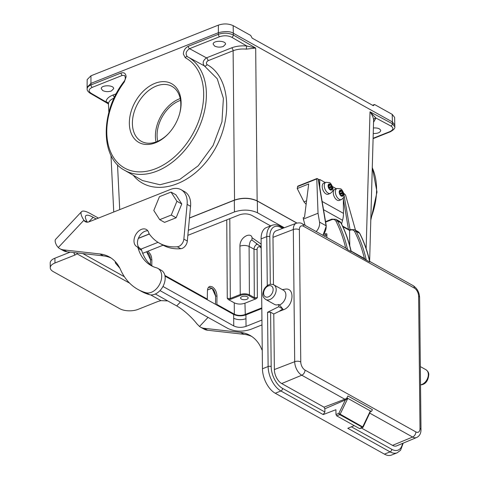 <?xml version="1.0" encoding="UTF-8"?>
<svg xmlns="http://www.w3.org/2000/svg" width="479" height="479" viewBox="0 0 479 479"><rect width="100%" height="100%" fill="white"/><g stroke="black" fill="none" stroke-linecap="round" stroke-linejoin="round"><path stroke-width="0.72" d="M373.614 120.211L373.614 120.115C373.5 117.798 372.303 115.026 370.016 111.805L392.385 123.732L392.403 121.953L233.339 33.237L233.327 35.021L255.684 48.038L246.338 49.127C241.422 48.714 237.015 49.253 233.117 50.75L207.994 60.743A2.389 1.335 68.3 0 0 206.473 57.857L231.597 47.864C236.075 46.164 241.141 45.541 246.781 46.002L255.684 48.038L257.139 200.845L296.92 223.028M305.919 204.072L303.967 201.851L306.578 200.815M316.164 231.555A8.712 5.946 -60.9 0 0 319.529 222.1L318.032 213.245L303.381 219.071L303.201 217.747L304.512 217.227L308.698 183.972L297.231 188.534L303.967 201.851M297.231 188.534L297.806 186.139L317.002 178.505M207.263 299.716L207.449 290.196L207.892 288.262L208.88 286.879L210.012 286.346L212.281 286.813C215.173 288.825 216.742 291.933 216.981 296.136L216.879 304.44L216.364 304.794M155.543 142.76A33.638 22.95 119.1 0 1 129.468 120.037A33.638 22.95 119.1 0 1 160.573 81.831A33.638 22.95 119.1 0 1 179.823 112.942A33.638 22.95 119.1 0 1 168.051 134.048A33.638 22.95 119.1 0 1 155.543 142.76M124.306 81.975A62.953 42.948 -60.9 0 0 106.787 132.33A62.953 42.948 -60.9 0 0 155.813 168.638A62.953 42.948 -60.9 0 0 203.677 93.794A62.953 42.948 -60.9 0 0 185.253 57.737L183.343 54.007C183.601 50.397 185.253 47.822 188.295 46.265L218.352 34.314L218.364 32.704L90.938 83.382L90.986 84.969L121.049 73.012C124.097 72.143 125.785 73.395 126.121 76.766L124.306 81.975L123.989 81.502C100.35 111.721 100.099 157.525 124.54 170.255L142.431 180.517M374.177 104.787L374.68 104.59L392.205 114.361L394.618 117.415L394.834 126.887M392.205 114.361L392.403 121.953L394.852 125.055M218.382 25.124C223.675 23.399 228.597 23.573 233.147 25.65L233.339 33.237C230.165 31.219 225.172 31.045 218.364 32.704L218.382 25.124L90.956 75.802L90.938 83.382L87.094 87.25L87.148 89.052M87.094 87.25L87.166 79.604L90.956 75.802M111.421 90.962C108.296 91.968 105.392 91.836 102.71 90.555L101.285 88.669C100.949 84.843 113.918 84.837 113.655 88.657L111.421 90.962M223.316 46.457C220.19 47.469 217.286 47.331 214.604 46.056L213.179 44.164C212.838 40.344 225.807 40.332 225.549 44.158L223.316 46.457M373.392 127.953C377.703 127.761 380.152 128.641 380.733 130.587C380.152 132.605 377.65 133.581 373.237 133.503M372.722 105.374L374.68 104.59L373.243 105.661M233.147 25.65L250.673 35.422L252.194 38.152L373.255 105.667M257.373 297.698L256.02 298.806L253.822 298.345L248.912 295.609C246.374 294.453 243.625 294.351 240.668 295.315L230.74 299.261L228.393 299.561L227.262 298.363L230.315 298.471L240.242 294.525C243.53 293.465 246.589 293.573 249.409 294.848L254.319 297.585L257.373 297.698L257.061 249.29A2.167 0.946 -0.4 0 1 254.008 249.182C254.169 246.96 255.169 245.308 257.001 244.224M216.879 304.44L234.327 314.17L234.255 302.83C237.548 304.333 241.111 304.458 244.949 303.213L256.02 298.806M240.668 295.315A0.653 0.365 68.3 0 1 240.242 294.525L239.931 246.116C239.841 236.56 251.23 231.908 252.056 237.734L261.145 244.134M156.01 141.952A31.464 21.471 119.1 0 1 179.326 98.878A31.464 21.471 119.1 0 1 180.224 98.542M157.723 141.275A29.297 19.986 119.1 0 1 179.344 100.794A29.297 19.986 119.1 0 1 180.547 100.356M142.544 180.571L160.01 184.75L179.571 179.583L198.204 165.788L213.107 145.472L221.951 121.81L223.394 98.357L217.244 78.76L204.359 65.892L198.144 62.521M179.715 113.337A31.464 21.471 -60.9 0 0 171.943 86.352A31.464 21.471 -60.9 0 0 156.328 86.052A31.464 21.471 -60.9 0 0 133.755 113.391A31.464 21.471 -60.9 0 0 141.287 141.317A31.464 21.471 -60.9 0 0 156.908 141.616A31.464 21.471 -60.9 0 0 168.333 133.749M146.61 251.756C149.011 253.583 150.298 256.241 150.484 259.744L151.855 259.816L151.364 256.493L150.508 254.325L148.107 251.158M151.855 259.816L151.783 265.701M234.255 302.83L228.393 299.561M261.175 246.613L256.361 243.775M247.296 296.794A3.796 1.784 -0.6 0 1 248.17 297.914A3.796 1.784 -0.6 0 1 244.392 299.734A3.796 1.784 -0.6 0 1 240.578 297.992A3.796 1.784 -0.6 0 1 243.075 296.291A3.796 1.784 -0.6 0 1 247.296 296.794M252.17 240.195C250.721 239.859 249.697 241.943 249.098 246.446L249.409 294.848A0.653 0.443 119.1 0 1 248.912 295.609M261.187 248.092L260.001 246.948A2.167 1.527 135.3 0 0 260.378 246.248M233.997 314.679L234.327 314.17C237.62 315.679 241.182 315.805 245.02 314.553L261.815 307.871M114.098 98.087C110.433 99.632 108.553 101.59 108.458 103.961L108.865 112.367M189.48 217.963L234.536 200.042C242.643 197.414 250.182 197.677 257.139 200.845M123.989 81.502C125.474 79.694 125.684 77.694 124.618 75.496L122.289 75.419L92.231 87.376C88.519 89.178 88.136 91.142 91.094 93.255L106.075 101.961C106.194 99.207 108.416 96.932 112.733 95.135L116.253 93.74M207.994 60.743C206.299 61.995 205.976 63.282 207.03 64.593A2.389 1.718 -61.1 0 1 204.359 65.892C202.246 63.186 202.952 60.504 206.473 57.857L189.534 48.672C185.888 51.307 185.187 53.989 187.421 56.708A64.904 44.284 119.1 0 1 187.762 56.893A64.904 44.284 119.1 0 1 195.139 135.317A64.904 44.284 119.1 0 1 124.54 170.255M107.913 103.578L90.118 93.231C87.95 91.663 86.962 90.25 87.148 88.974C87.184 87.37 88.465 86.028 90.986 84.969A1.952 1.096 68.3 0 0 92.231 87.376M219.598 36.721A1.952 1.096 68.3 0 1 218.352 34.314C223.723 32.602 228.717 32.835 233.327 35.021A1.952 1.317 120.2 0 1 231.818 37.29C228.058 35.494 223.98 35.302 219.598 36.721L189.534 48.672A1.952 1.096 68.3 0 1 188.295 46.265M373.105 138.275L389.786 131.641C393.499 129.851 393.882 127.983 390.924 126.025A1.952 1.347 -61.9 0 0 392.385 123.732L394.834 126.827M366.148 248.583L370.016 111.805L375.955 118.044L373.554 122.253M108.464 104.194L106.075 101.961A2.389 2.09 -0.1 0 1 108.458 103.961M121.049 73.012A1.952 1.096 68.3 0 0 122.289 75.419M185.253 57.737A1.952 1.425 -62.3 0 1 187.403 56.702L198.138 62.515M246.338 49.127A2.389 0.383 95.3 0 1 246.781 46.002L231.818 37.29M373.614 120.115A2.389 2.12 179.9 0 1 375.955 118.044L390.924 126.025M207.473 289.945L212.113 288.304L215.604 296.064C214.861 290.466 212.724 287.657 209.191 287.639M215.502 304.315L215.604 296.064L216.981 296.136M150.424 264.594L150.484 259.744L146.64 251.744M239.931 246.116C243.218 245.146 246.272 245.254 249.098 246.446L254.008 249.182L254.319 297.585A0.653 0.443 119.1 0 1 253.822 298.345M259.319 245.643L251.912 239.991L252.056 237.734M56.72 245.583A26.04 6.526 -136.9 0 1 55.66 239.29L81.514 211.694A26.04 6.526 43.1 0 0 83.891 220.226L84.041 220.454A7.598 5.179 -60.9 0 0 85.364 221.723A7.598 5.179 -60.9 0 0 89.136 221.795L170.35 189.492A21.651 14.771 119.1 0 1 181.092 189.702A21.651 14.771 119.1 0 1 187.109 204.389L183.852 239.105A6.808 4.646 119.1 0 1 177.314 246.781A61.677 42.08 119.1 0 1 159.357 243.128A61.677 42.08 119.1 0 1 148.909 233.351A9.808 6.694 -60.9 0 0 146.311 229.465A9.808 6.694 -60.9 0 0 135.689 234.77A9.808 6.694 -60.9 0 0 136.755 246.595A9.808 6.694 -60.9 0 0 136.856 246.649A5.281 3.604 119.1 0 1 136.91 246.679A5.281 3.604 119.1 0 1 138.221 248.427A51.971 35.458 -60.9 0 0 151.142 265.611A51.971 35.458 -60.9 0 0 156.471 267.803A13.616 9.293 119.1 0 1 157.866 268.378A13.616 9.293 119.1 0 1 159.86 283.819A13.616 9.293 119.1 0 1 145.999 292.741A79.209 54.043 119.1 0 1 137.874 289.4A79.209 54.043 119.1 0 1 120.57 269.713A51.487 35.129 -60.9 0 0 109.32 256.924A51.487 35.129 -60.9 0 0 99.913 253.948L63.521 249.87A19.531 13.328 119.1 0 1 59.953 248.745A19.531 13.328 119.1 0 1 58.288 247.553L56.72 245.583M77.634 252.996L77.035 253.834L74.969 255.032L73.988 253.499A6.508 4.473 147.3 0 0 74.67 252.667M81.514 211.694A26.04 6.526 43.1 0 1 90.292 213.574L98.411 218.101M82.879 253.583L124.402 276.742M155.346 294.004L176.721 305.925L180.415 301.986M96.183 218.987L93.112 217.274L88.753 221.933M208.036 317.391L199.515 326.48L196.815 323.72A21.699 5.437 43.1 0 0 176.721 305.925M87.382 222.184A21.699 5.437 -136.9 0 1 85.801 215.712A21.699 5.437 -136.9 0 1 93.112 217.274M74.969 255.032L54.965 262.989A13.023 6.113 179.4 0 0 50.259 267.761A13.023 6.113 179.4 0 0 53.259 271.611L119.762 308.704A13.023 6.113 179.4 0 0 138.096 309.356L158.106 301.399L160.956 300.638L167.716 300.902M70.108 252.152L54.911 258.199A13.023 6.113 179.4 0 0 50.205 262.971L50.259 267.761M147.825 230.812A9.808 6.694 -60.9 0 0 138.539 237.931A9.808 6.694 -60.9 0 0 140.096 248.457M136.958 246.709L140.317 248.583A5.281 3.604 119.1 0 1 140.371 248.613A5.281 3.604 119.1 0 1 141.682 250.361A51.971 35.458 -60.9 0 0 152.915 266.51M157.866 268.378L161.333 270.312A13.616 9.293 119.1 0 1 163.321 285.753A13.616 9.293 119.1 0 1 149.46 294.669A79.209 54.043 119.1 0 1 141.341 291.328L137.874 289.4M111.008 257.959A51.487 35.129 -60.9 0 0 103.374 255.882L66.982 251.804A19.531 13.328 119.1 0 1 63.414 250.673L59.953 248.745M181.092 189.702L184.559 191.63A21.651 14.771 119.1 0 1 190.57 206.323L187.319 241.039A6.808 4.646 119.1 0 1 180.775 248.715A61.677 42.08 119.1 0 1 162.818 245.062L159.357 243.128M199.515 326.48A19.531 13.328 -60.9 0 0 200.587 327.181A19.531 13.328 -60.9 0 0 204.156 328.307L240.548 332.39A51.487 35.129 119.1 0 1 249.954 335.36A51.487 35.129 119.1 0 1 261.205 348.155A79.209 54.043 -60.9 0 0 262.258 350.389M200.587 327.181L204.054 329.115A19.531 13.328 -60.9 0 0 207.623 330.241L244.009 334.318A51.487 35.129 119.1 0 1 251.649 336.396M176.931 201.27L171.266 215.065L159.699 219.669L153.795 210.473L159.459 196.677L171.027 192.079L176.931 201.27L181.781 203.976L176.116 217.771L164.548 222.376L159.699 219.669M171.027 192.079L175.877 194.779L181.781 203.976M171.266 215.065L176.116 217.771M343.048 192.774A3.257 1.826 68.3 0 0 341.234 190.331L340.898 190.905L339.449 190.768L339.767 191.732L339.479 193.642L341.293 196.079L342.425 195.312L343.078 195.648L342.748 193.402L343.048 192.774L341.234 190.331A3.257 1.826 68.3 0 0 339.449 190.768A3.257 1.826 68.3 0 0 339.479 193.642A3.257 1.826 68.3 0 0 341.293 196.079A3.257 1.826 68.3 0 0 343.078 195.648A3.257 1.826 68.3 0 0 343.048 192.774L340.545 193.767L340.306 194.27M334.887 189.319A5.97 3.347 68.3 0 0 333.983 196.103A5.97 3.347 68.3 0 0 339.294 200.414L341.383 199.581A5.97 3.347 -111.7 0 1 336.072 195.27A5.97 3.347 -111.7 0 1 336.971 188.492L334.887 189.319M342.748 193.402L340.365 194.348M342.395 192.378L339.892 193.372L340.545 193.767M341.587 191.295L339.767 192.013M340.898 190.905L339.653 191.396M340.102 191.097L339.623 191.289M341.635 195.51L341.156 195.695M342.766 194.678L341.03 195.366M331.965 186.588A3.257 1.826 68.3 0 0 330.151 184.152L329.019 184.918L328.366 184.583L328.696 186.828L328.396 187.457L330.211 189.9L330.546 189.325L331.995 189.462L331.678 188.498L331.965 186.588L330.151 184.152A3.257 1.826 68.3 0 0 328.366 184.583A3.257 1.826 68.3 0 0 328.396 187.457A3.257 1.826 68.3 0 0 330.211 189.9A3.257 1.826 68.3 0 0 331.995 189.462A3.257 1.826 68.3 0 0 331.965 186.588L329.462 187.588L329.223 188.085M323.798 183.14A5.97 3.347 68.3 0 0 322.9 189.918A5.97 3.347 68.3 0 0 328.211 194.229L330.3 193.402A5.97 3.347 -111.7 0 1 324.984 189.091A5.97 3.347 -111.7 0 1 325.888 182.307L323.798 183.14M331.666 187.217L329.283 188.163M331.312 186.193L328.804 187.193L329.462 187.588M330.504 185.11L328.684 185.834M329.809 184.72L328.57 185.217M329.019 184.918L328.534 185.11M330.546 189.325L330.067 189.516M331.678 188.498L329.947 189.187M318.499 179.942L319.709 179.457L319.792 187.612M343.317 197.875L343.485 213.371A21.699 14.807 119.1 0 1 342.551 220.286L341.563 223.944M336.348 188.738L332.45 186.565M325.265 182.559L319.709 179.457M318.032 213.245L316.787 178.936L317.343 178.571L318.391 179.302M343.706 193.306L350.065 229.752M303.381 219.071L305.075 225.369M343.916 193.396L345.533 194.971L355.508 230.219M351.4 426.801L391.744 449.302A2.167 1.479 119.1 0 1 390.092 451.883A19.747 11.065 -111.7 0 0 397.205 452.793L391.541 455.05A19.747 11.065 -111.7 0 1 384.421 454.134L275.245 393.241A19.747 11.065 -111.7 0 1 262.45 368.776L261.091 238.877A19.747 11.065 -111.7 0 1 266.402 227.561L272.072 225.304A19.747 11.065 -111.7 0 0 266.761 236.626A2.167 1.018 -0.6 0 1 269.815 236.734L270.312 284.304M345.227 400.031L324.858 408.773L324.888 412.018L323.217 414.58L335.923 409.701L335.971 414.491L338.815 413.401L363.112 427.154M267.551 312.278L270.605 312.218L271.174 366.627A2.167 1.018 179.4 0 0 268.12 366.519L267.551 312.278L278.73 306.704L282.748 308.943L279.173 311.368L273.784 313.99L274.365 369.549A11.298 6.335 68.3 0 0 281.682 383.553L324.014 407.162L344.802 399.223L301.77 375.219L281.682 383.553M420.999 429.723C420.987 433.501 419.52 436.106 416.604 437.525A10.915 6.119 -111.7 0 1 412.611 437.04A4.341 2.964 -60.9 0 0 415.862 431.902A6.574 3.682 68.3 0 0 419.999 428.436A4.341 2.036 179.4 0 1 420.999 429.723L419.616 297.525A4.341 2.036 179.4 0 0 418.616 296.244A6.574 3.682 68.3 0 0 414.359 288.095L303.512 226.274A6.574 3.682 68.3 0 0 299.375 229.74L300.764 361.938A6.574 3.682 68.3 0 0 305.021 370.081A4.341 2.964 -60.9 0 1 301.77 375.219A10.915 6.119 -111.7 0 1 294.699 361.699L293.316 229.501A10.915 6.119 -111.7 0 1 296.309 223.226L276.078 230.854A11.298 6.335 68.3 0 0 272.982 237.356L273.473 284.7M361.382 428.004L392.529 445.374A11.298 6.335 68.3 0 0 396.66 445.871L416.604 437.525M324.858 408.773L324.014 407.162M273.784 313.99L270.605 312.218M369.86 261.72L369.746 261.989A177.26 120.942 -60.9 0 0 359.633 233.321A7.592 5.179 -60.9 0 0 358.076 231.656L359.849 233.536A1.084 0.719 153.2 0 0 359.633 233.321L356.166 231.387A177.26 120.942 119.1 0 1 366.279 260.055L369.746 261.989M347.574 249.625L351.041 251.559A177.26 120.942 -60.9 0 0 340.928 222.885L337.461 220.957A1.084 0.719 153.2 0 0 336.019 221.28A6.508 4.443 -60.9 0 0 331.456 219.789A1.084 0.611 68.3 0 1 331.749 219.166L335.911 219.292A7.592 5.179 119.1 0 1 337.461 220.957A177.26 120.942 119.1 0 1 347.574 249.625L345.67 248.032M344.838 399.181L345.299 400.079L347.742 398.534L340.036 414.371L339.767 414.646L338.815 413.401L345.305 400.073M384.421 454.134L390.092 451.883L347.79 428.286L354.238 425.633M285.077 289.184C295.274 287.119 293.717 306.404 283.412 309.769L279.173 311.368M323.84 234.363L325.181 233.824A3.257 2.221 119.1 0 1 326.858 233.896L326.9 237.542M265.689 299.471C263.061 297.196 261.612 295.926 264.115 289.19C267.06 284.771 270.3 283.334 273.832 284.879A8.353 5.7 119.1 0 1 275.832 292.292A8.353 5.7 119.1 0 1 269.839 299.555A8.353 5.7 119.1 0 1 265.689 299.471L274.563 304.416A8.353 5.7 -60.9 0 0 278.706 304.5L278.73 306.704M283.412 309.769L279.538 304.961L278.706 304.5M279.538 304.961A8.353 5.7 -60.9 0 0 285.532 297.704A8.353 5.7 -60.9 0 0 283.532 290.292L273.832 284.879M370.279 411.078L370.662 411.12L369.698 413.048M363.148 427.082L370.039 412.395L370.267 411.102L362.513 427.334L339.767 414.646L336.677 415.838L359.501 428.567L362.777 427.052M349.772 245.757L349.556 229.962L342.593 226.076M351.161 251.313L366.279 260.055L364.381 258.51M336.677 415.838L335.971 414.491M359.891 428.615L359.501 428.567M344.808 399.163L347.497 398.199L346.82 397.821L370.668 411.114M372.387 409.629A4.341 2.964 119.1 0 1 371.345 411.491A4.341 2.964 -60.9 0 0 372.387 409.629L347.862 395.953A4.341 2.964 119.1 0 1 346.82 397.821M370.674 411.12L371.345 411.491L370.662 411.12M362.992 427.148L362.513 427.334M162.962 286.454L233.758 325.942L233.638 314.428C237.416 316.146 241.512 316.296 245.919 314.865L261.821 308.536M141 249.11L158.022 242.338M188.325 230.291L234.447 211.946C242.697 209.257 250.373 209.533 257.468 212.766L284.328 227.747M119.858 268.21L115.343 262.953L115.505 261.839M261.995 324.906L250.948 329.301C242.691 331.989 235.015 331.713 227.92 328.48L159.992 290.591M233.758 325.942C237.53 327.666 241.626 327.816 246.038 326.379L261.941 320.05M270.605 225.89L251.637 215.305C247.859 213.58 243.763 213.436 239.35 214.867L187.852 235.351M163.076 245.206L142.7 253.307M189.468 218.077L234.321 200.24C242.578 197.546 250.254 197.821 257.349 201.06L296.8 223.064M138.341 238.41L149.37 234.027M233.638 314.428L165.021 276.155M117.523 164.794L119.72 209.628M138.395 238.279L149.31 233.938M234.536 200.042L233.117 50.75A2.389 1.335 68.3 0 0 231.597 47.864M207.03 64.593C231.279 77.502 233.471 122.157 211.449 154.705C189.87 187.624 151.142 197.821 133.306 175.284M164.884 275.437L207.317 299.106M261.821 308.512L245.182 315.122M260.001 246.948C258.522 246.344 257.54 247.122 257.061 249.29M244.949 303.213L245.302 315.08M229.8 218.669L230.315 298.471A0.653 0.365 68.3 0 0 230.74 299.261M370.836 218.484A64.904 44.284 -60.9 0 0 372.273 167.752M227.262 298.363L226.759 219.879M389.786 131.641A1.952 1.096 68.3 0 0 390.469 131.719L373.093 138.629M90.118 93.231A1.952 1.317 -59.8 0 0 91.094 93.255M114.236 97.788A2.389 1.335 68.3 0 0 112.733 95.135M87.142 222.184L84.041 220.454M54.965 262.989L54.911 258.199M160.956 300.638L150.651 294.89M129.659 283.185L77.035 253.834M141.682 250.361L138.221 248.427M149.46 294.669L145.999 292.741M103.374 255.882L99.913 253.948M66.982 251.804L63.521 249.87M190.57 206.323L187.109 204.389M187.319 241.039L183.852 239.105M180.775 248.715L177.314 246.781M83.891 220.226L58.288 247.553M240.548 332.39L244.009 334.318M204.156 328.307L207.623 330.241M342.551 220.286L323.523 209.676M343.485 213.371L322.133 201.461M322.672 235.183A8.712 5.946 -60.9 0 0 326.043 225.735L318.146 179.02M322.96 235.345L326.289 226.04A1.084 0.605 170.4 0 0 326.043 225.735L319.529 222.1M348.467 229.357L343.329 198.989M420.532 384.972L422.753 384.505C426.316 383.224 428.328 379.883 428.795 374.488C428.813 372.74 427.873 371.153 425.963 369.728A8.353 5.7 119.1 0 1 427.963 377.141A8.353 5.7 119.1 0 1 421.969 384.403A8.353 5.7 119.1 0 1 420.526 384.787M268.432 296.866A6.185 4.221 -60.9 0 0 272.467 287.035A6.185 4.221 -60.9 0 0 264.228 290.31A6.185 4.221 -60.9 0 0 268.432 296.866M325.181 233.824A1.084 0.611 68.3 0 0 325.888 235.171L323.996 235.919M326.876 235.147A2.167 1.479 -60.9 0 0 325.888 235.171L326.882 235.728M271.174 366.627A17.579 9.849 68.3 0 0 282.562 388.409L324.888 412.018M282.562 388.409A2.167 1.479 119.1 0 1 280.91 390.99A19.747 11.065 -111.7 0 1 268.12 366.519L262.45 368.776M323.217 414.58L280.91 390.99L275.245 393.241M283.508 228.052L280.263 226.244A2.167 1.479 119.1 0 1 280.874 227.471A17.579 9.849 68.3 0 0 269.815 236.734M282.556 228.411L280.874 227.471M267.276 285.586L266.761 236.626L261.091 238.877M391.744 449.302A17.579 9.849 68.3 0 0 402.546 443.41M345.664 248.002A176.176 120.199 -60.9 0 0 336.019 221.28M331.456 219.789L325.624 222.106M300.764 361.938A4.341 2.036 179.4 0 0 294.699 361.699L274.365 369.549M299.375 229.74A4.341 2.036 179.4 0 0 293.316 229.501L272.982 237.356M369.704 413.108L412.611 437.04L392.529 445.374M351.143 251.23C348.814 241.063 345.479 231.686 341.144 223.106A1.084 0.719 -26.8 0 0 340.928 222.885A7.592 5.179 -60.9 0 0 339.371 221.22L335.911 219.292M364.375 258.48A176.176 120.199 -60.9 0 0 354.723 231.71A6.508 4.443 -60.9 0 0 350.161 230.219L349.61 230.441L342.868 226.681M350.161 230.219A1.084 0.611 -111.7 0 1 350.454 229.597L349.55 229.956M358.076 231.656L354.616 229.722A7.592 5.179 119.1 0 1 356.166 231.387A1.084 0.719 -26.8 0 0 354.723 231.71M303.512 226.274A4.341 2.964 -60.9 0 0 302.291 223.813C301.219 222.855 299.225 222.657 296.309 223.226M414.359 288.095A4.341 2.964 -60.9 0 0 413.132 285.634L369.806 261.468M419.999 428.436L418.616 296.244M305.021 370.081L415.862 431.902M233.674 318.278C237.464 319.978 241.554 320.128 245.961 318.715L245.919 314.865M246.038 326.379L245.961 318.715M257.468 212.766L257.349 201.06M234.447 211.946L234.321 200.24M316.787 178.936L297.513 186.6M261.175 246.691L259.343 245.667M110.972 155.376L113.745 212.005M373.614 120.217L369.644 260.774M370.788 220.22L376.997 192.031L372.285 167.345M390.469 131.719C393.75 129.803 395.205 128.174 394.834 126.839M372.542 105.272L374.368 104.548M140.371 248.613L136.91 246.679M341.383 199.581C343.431 198.013 344.275 196.863 343.904 196.139C344.832 194.618 341.88 188.708 340.467 188.792L336.971 188.492M330.3 193.402C332.348 191.828 333.186 190.678 332.821 189.959C333.749 188.433 330.797 182.523 329.384 182.613L325.888 182.307M326.289 226.04L318.385 179.272M280.263 226.244C277.473 224.663 274.742 224.352 272.072 225.304M397.205 452.793L400.588 450.242L403.192 443.135M369.842 261.642C367.513 251.487 364.184 242.117 359.849 233.536M331.749 219.166L325.546 221.633M425.963 369.728L420.34 366.591M282.299 289.603L285.047 289.19M345.952 248.17L302.291 223.813M419.616 297.525C419.329 292.304 417.167 288.34 413.132 285.634M359.897 428.615L362.86 427.394M341.144 223.106L339.371 221.22M354.616 229.722L350.454 229.597M364.681 258.648L351.107 251.08M115.325 261.648L115.337 262.959"/></g></svg>
